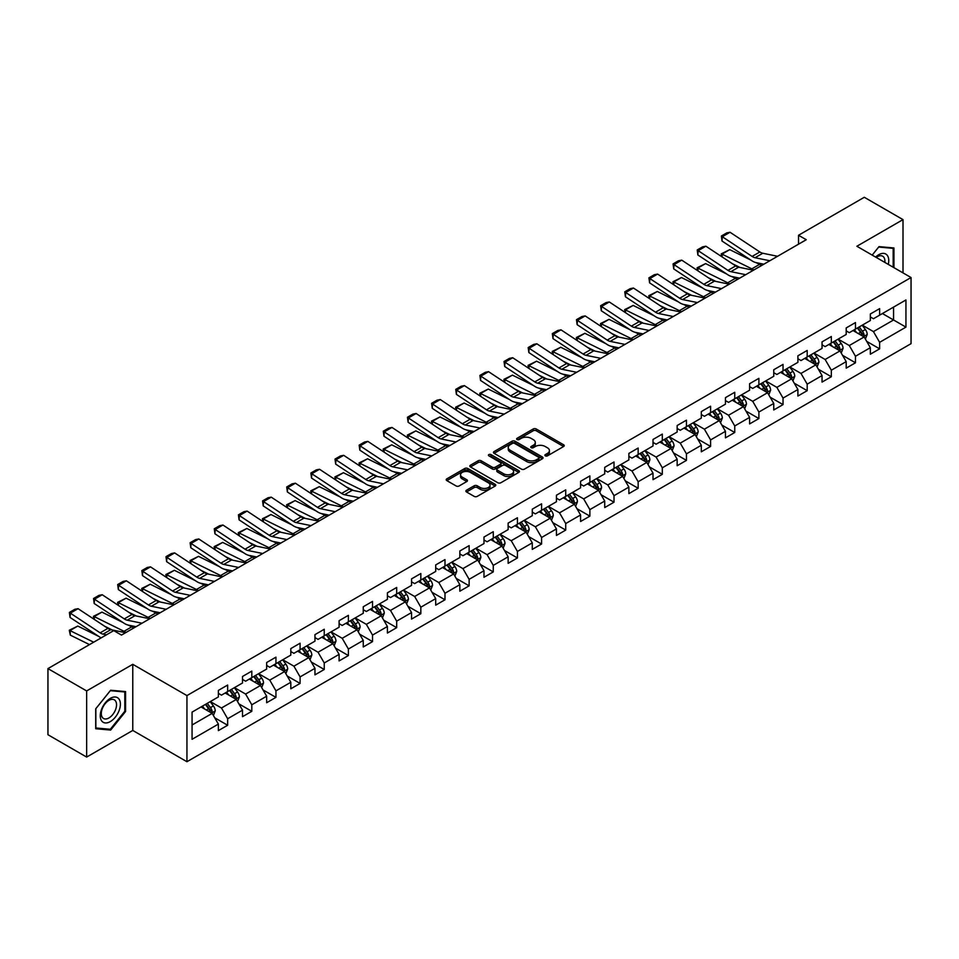 <?xml version="1.0" encoding="UTF-8"?>
<svg xmlns="http://www.w3.org/2000/svg" width="959" height="959" viewBox="0 0 959 959"><rect width="100%" height="100%" fill="white"/><g stroke="black" fill="none" stroke-linecap="round" stroke-linejoin="round"><path stroke-width="1.44" d="M545.323 455.849A1.498 0.863 0 0 0 547.457 455.849L563.604 446.522A2.146 1.235 0 0 0 564.228 445.647A2.146 1.235 0 0 0 563.604 444.772L536.249 428.985A2.146 1.235 0 0 0 533.216 428.985L517.069 438.299A1.498 0.863 0 0 0 516.625 438.91A1.498 0.863 0 0 0 517.069 439.534A1.498 0.863 0 0 0 519.191 439.534L521.288 438.323A6.881 3.968 0 0 1 531.01 438.323L533.288 439.642A6.881 3.968 0 0 1 535.302 442.447A6.881 3.968 0 0 1 533.288 445.252L531.202 446.462A1.498 0.863 0 0 0 530.759 447.074A1.498 0.863 0 0 0 531.202 447.685A1.498 0.863 0 0 0 533.324 447.685L535.41 446.474A6.881 3.968 0 0 1 545.144 446.474L547.421 447.793A6.881 3.968 0 0 1 549.435 450.598A6.881 3.968 0 0 1 547.421 453.415L545.323 454.614A1.498 0.863 0 0 0 544.892 455.225A1.498 0.863 0 0 0 545.323 455.849L545.323 454.614M466.518 490.205A2.146 1.235 0 0 0 465.882 491.08A2.146 1.235 0 0 0 466.518 491.967L474.19 496.39A2.146 1.235 0 0 0 477.222 496.39L495.156 486.045A2.146 1.235 0 0 0 495.779 485.158A2.146 1.235 0 0 0 495.156 484.283L467.8 468.495A2.146 1.235 0 0 0 464.767 468.495L446.834 478.853A2.146 1.235 0 0 0 446.211 479.728A2.146 1.235 0 0 0 446.834 480.603L456.1 485.949A2.146 1.235 0 0 0 459.145 485.949L466.817 481.526A2.146 1.235 0 0 0 467.441 480.651A2.146 1.235 0 0 0 466.817 479.764L462.226 477.114A5.742 3.321 0 0 1 460.536 474.765A5.742 3.321 0 0 1 464.084 471.708A5.742 3.321 0 0 1 470.354 472.427L488.359 482.821A5.742 3.321 0 0 1 490.037 485.158A5.742 3.321 0 0 1 486.489 488.227A5.742 3.321 0 0 1 480.219 487.508L477.222 485.781A2.146 1.235 0 0 0 474.19 485.781L466.518 490.205L466.518 491.967M132.774 664.311L86.646 690.936L47.95 668.603L47.95 734.726L86.646 757.071L132.774 730.446L186.945 761.722L186.945 695.587L132.774 664.311L132.774 730.446M903.006 272.883L903.006 219.623L856.878 246.259L911.05 277.535L186.945 695.587M903.006 219.623L864.299 197.278L798.523 235.267L798.523 244.197M47.95 668.603L113.737 630.614L121.469 635.086L806.255 239.726L798.523 235.267M521.432 469.107A2.146 1.235 0 0 0 524.477 469.107L542.398 458.762A2.146 1.235 0 0 0 543.034 457.887A2.146 1.235 0 0 0 542.398 457.011L515.055 441.212A2.146 1.235 0 0 0 512.022 441.212L494.089 451.569A2.146 1.235 0 0 0 493.453 452.444A2.146 1.235 0 0 0 494.089 453.319L521.432 469.107M489.45 456.172A1.498 0.863 0 0 1 490.972 456.376L518.747 472.415L500.85 482.749A2.146 1.235 0 0 1 497.805 482.749L470.461 466.961L470.461 465.211A2.146 1.235 0 0 0 469.838 466.086A2.146 1.235 0 0 0 470.461 466.961M470.461 465.211L478.133 460.776A2.146 1.235 0 0 1 481.178 460.776L492.267 467.177A2.146 1.235 0 0 0 495.3 467.177L500.394 464.24A2.146 1.235 0 0 0 501.018 463.365A2.146 1.235 0 0 0 500.394 462.49L488.85 455.825A1.498 0.863 0 0 1 488.407 455.213A1.498 0.863 0 0 1 489.33 454.41A1.498 0.863 0 0 1 490.972 454.59L518.783 470.641A2.146 1.235 0 0 1 519.406 471.528A2.146 1.235 0 0 1 518.783 472.403L518.783 470.641M186.945 761.722L911.05 343.67L911.05 277.535M214.732 717.8L227.655 725.256L227.655 718.735L242.519 710.151L242.519 716.673L251.809 711.314L251.809 704.793L266.662 696.21L266.662 702.731L275.952 697.373L275.952 690.852L290.817 682.269L290.817 688.802L300.095 683.431L300.095 676.91L314.96 668.327L314.96 674.86L324.25 669.49L324.25 662.969L339.102 654.386L339.102 660.919L348.393 655.548L348.393 649.027L363.257 640.444L363.257 646.977L372.536 641.607L372.536 635.086L387.4 626.503L387.4 633.036L396.69 627.666L396.69 621.144L411.543 612.561L411.543 619.094L420.833 613.724L420.833 607.203L435.698 598.62L435.698 605.153L444.988 599.783L444.988 593.261L459.841 584.678L459.841 591.212L469.131 585.841L469.131 579.32L483.983 570.749L483.983 577.27L493.274 571.9L493.274 565.378L508.138 556.807L508.138 563.329L517.428 557.958L517.428 551.437L532.281 542.866L532.281 549.387L541.571 544.029L541.571 537.496L556.436 528.924L556.436 535.446L565.714 530.087L565.714 523.554L580.579 514.983L580.579 521.504L589.869 516.146L589.869 509.613L604.721 501.042L604.721 507.563L614.012 502.204L614.012 495.671L628.876 487.1L628.876 493.621L638.155 488.263L638.155 481.73L653.019 473.159L653.019 479.68L662.309 474.321L662.309 467.788L677.162 459.217L677.162 465.738L686.452 460.38L686.452 453.847L701.317 445.276L701.317 451.797L710.595 446.438L710.595 439.905L725.46 431.334L725.46 437.855L734.75 432.497L734.75 425.964L749.602 417.393L749.602 423.914L758.893 418.556L758.893 412.034L773.757 403.451L773.757 409.972L783.035 404.614L783.035 398.093L797.9 389.51L797.9 396.031L807.19 390.673L807.19 384.151L822.043 375.568L822.043 382.09L831.333 376.731L831.333 370.21L846.198 361.627L846.198 368.148L855.476 362.79L855.476 356.268L870.34 347.685L870.34 354.207L879.631 348.848L879.631 342.327L905.943 327.127L905.943 299.963L893.56 307.108L893.56 319.982L905.943 327.127M227.655 725.256L218.376 730.614L218.376 724.093L192.064 739.293L192.064 712.117L218.376 696.929L218.376 690.408L227.655 685.038L227.655 691.571L242.519 682.988L242.519 676.467L251.809 671.096L251.809 677.629L266.662 669.046L266.662 662.525L275.952 657.155L275.952 663.688L290.817 655.105L290.817 648.584L300.095 643.213L300.095 649.746L314.96 641.163L314.96 634.642L324.25 629.272L324.25 635.805L339.102 627.222L339.102 620.701L348.393 615.342L348.393 621.864L363.257 613.281L363.257 606.759L372.536 601.401L372.536 607.922L387.4 599.339L387.4 592.818L396.69 587.459L396.69 593.981L411.543 585.398L411.543 578.876L420.833 573.518L420.833 580.039L435.698 571.456L435.698 564.935L444.988 559.577L444.988 566.098L459.841 557.515L459.841 550.993L469.131 545.635L469.131 552.156L483.983 543.573L483.983 537.052L493.274 531.694L493.274 538.215L508.138 529.632L508.138 523.111L517.428 517.752L517.428 524.273L532.281 515.69L532.281 509.169L541.571 503.811L541.571 510.332L556.436 501.749L556.436 495.228L565.714 489.869L565.714 496.39L580.579 487.807L580.579 481.286L589.869 475.928L589.869 482.449L604.721 473.866L604.721 467.345L614.012 461.986L614.012 468.507L628.876 459.924L628.876 453.403L638.155 448.045L638.155 454.566L653.019 445.983L653.019 439.462L662.309 434.103L662.309 440.625L677.162 432.041L677.162 425.52L686.452 420.162L686.452 426.683L701.317 418.1L701.317 411.579L710.595 406.22L710.595 412.742L725.46 404.159L725.46 397.637L734.75 392.279L734.75 398.8L749.602 390.217L749.602 383.696L758.893 378.337L758.893 384.859L773.757 376.288L773.757 369.754L783.035 364.396L783.035 370.917L797.9 362.346L797.9 355.813L807.19 350.455L807.19 356.976L822.043 348.405L822.043 341.872L831.333 336.513L831.333 343.034L846.198 334.463L846.198 327.93L855.476 322.572L855.476 329.093L870.34 320.522L870.34 313.989L879.631 308.63L879.631 315.151L905.943 299.963M225.185 692.997L236.322 699.435L221.469 708.006L210.321 701.58M218.376 693.357L221.469 695.143L227.655 691.571M221.469 708.006L227.655 718.735M236.322 699.435L242.519 710.151M249.328 679.056L260.476 685.493L245.612 694.064L234.475 687.639M242.519 679.416L245.612 681.202L251.809 677.629M245.612 694.064L251.809 704.793M260.476 685.493L266.662 696.21M273.471 665.114L284.619 671.552L269.767 680.123L258.618 673.697M266.662 665.474L269.767 667.26L275.952 663.688M269.767 680.123L275.952 690.852M284.619 671.552L290.817 682.269M297.626 651.173L308.774 657.61L293.91 666.181L282.761 659.756M290.817 651.533L293.91 653.319L300.095 649.746M293.91 666.181L300.095 676.91M308.774 657.61L314.96 668.327M321.768 637.232L332.917 643.669L318.052 652.24L306.916 645.815M314.96 637.591L318.052 639.377L324.25 635.805M318.052 652.24L324.25 662.969M332.917 643.669L339.102 654.386M345.923 623.29L357.06 629.727L342.207 638.298L331.059 631.873M339.102 623.65L342.207 625.436L348.393 621.864M342.207 638.298L348.393 649.027M357.06 629.727L363.257 640.444M370.066 609.349L381.214 615.786L366.35 624.357L355.202 617.932M363.257 609.708L366.35 611.494L372.536 607.922M366.35 624.357L372.536 635.086M381.214 615.786L387.4 626.503M394.209 595.407L405.357 601.844L390.493 610.427L379.356 603.99M387.4 595.767L390.493 597.553L396.69 593.981M390.493 610.427L396.69 621.144M405.357 601.844L411.543 612.561M418.364 581.466L429.5 587.903L414.648 596.486L403.499 590.049M411.543 581.825L414.648 583.611L420.833 580.039M414.648 596.486L420.833 607.203M429.5 587.903L435.698 598.62M442.507 567.524L453.655 573.962L438.79 582.545L427.642 576.107M435.698 567.884L438.79 569.67L444.988 566.098M438.79 582.545L444.988 593.261M453.655 573.962L459.841 584.678M466.649 553.583L477.798 560.02L462.933 568.603L451.797 562.166M459.841 553.942L462.933 555.729L469.131 552.156M462.933 568.603L469.131 579.32M477.798 560.02L483.983 570.749M490.804 539.641L501.941 546.079L487.088 554.662L475.94 548.224M483.983 540.001L487.088 541.787L493.274 538.215M487.088 554.662L493.274 565.378M501.941 546.079L508.138 556.807M514.947 525.7L526.095 532.137L511.231 540.72L500.083 534.283M508.138 526.059L511.231 527.846L517.428 524.273M511.231 540.72L517.428 551.437M526.095 532.137L532.281 542.866M539.09 511.758L550.238 518.196L535.374 526.779L524.237 520.341M532.281 512.118L535.374 513.904L541.571 510.332M535.374 526.779L541.571 537.496M550.238 518.196L556.436 528.924M563.245 497.817L574.381 504.254L559.529 512.837L548.38 506.4M556.436 498.177L559.529 499.963L565.714 496.39M559.529 512.837L565.714 523.554M574.381 504.254L580.579 514.983M587.388 483.875L598.536 490.313L583.671 498.896L572.523 492.458M580.579 484.235L583.671 486.021L589.869 482.449M583.671 498.896L589.869 509.613M598.536 490.313L604.721 501.042M611.53 469.934L622.679 476.371L607.814 484.954L596.678 478.517M604.721 470.294L607.814 472.08L614.012 468.507M607.814 484.954L614.012 495.671M622.679 476.371L628.876 487.1M635.685 455.993L646.822 462.43L631.969 471.013L620.821 464.576M628.876 456.352L631.969 458.138L638.155 454.566M631.969 471.013L638.155 481.73M646.822 462.43L653.019 473.159M659.828 442.051L670.976 448.488L656.112 457.071L644.963 450.634M653.019 442.411L656.112 444.197L662.309 440.625M656.112 457.071L662.309 467.788M670.976 448.488L677.162 459.217M683.971 428.11L695.119 434.547L680.255 443.13L669.118 436.693M677.162 428.469L680.255 430.255L686.452 426.683M680.255 443.13L686.452 453.847M695.119 434.547L701.317 445.276M708.126 414.168L719.262 420.605L704.409 429.188L693.261 422.751M701.317 414.528L704.409 416.314L710.595 412.742M704.409 429.188L710.595 439.905M719.262 420.605L725.46 431.334M732.268 400.227L743.417 406.664L728.552 415.247L717.404 408.81M725.46 400.586L728.552 402.372L734.75 398.8M728.552 415.247L734.75 425.964M743.417 406.664L749.602 417.393M756.411 386.285L767.56 392.722L752.707 401.306L741.559 394.868M749.602 386.645L752.707 388.431L758.893 384.859M752.707 401.306L758.893 412.034M767.56 392.722L773.757 403.451M780.566 372.356L791.702 378.781L776.85 387.364L765.702 380.927M773.757 372.703L776.85 374.489L783.035 370.917M776.85 387.364L783.035 398.093M791.702 378.781L797.9 389.51M804.709 358.414L815.857 364.84L800.993 373.423L789.856 366.985M797.9 358.762L800.993 360.548L807.19 356.976M800.993 373.423L807.19 384.151M815.857 364.84L822.043 375.568M828.852 344.473L840 350.898L825.148 359.481L813.999 353.044M822.043 344.82L825.148 346.607L831.333 343.034M825.148 359.481L831.333 370.21M840 350.898L846.198 361.627M853.007 330.531L864.155 336.957L849.29 345.54L838.142 339.102M846.198 330.879L849.29 332.677L855.476 329.093M849.29 345.54L855.476 356.268M864.155 336.957L870.34 347.685M882.412 313.545L893.56 319.982L873.433 331.598L862.297 325.161M870.34 316.938L873.433 318.736L879.631 315.151M873.433 331.598L879.631 342.327M86.646 690.936L86.646 757.071M192.064 724.992L212.179 713.376L201.03 706.939M212.179 713.376L218.376 724.093M866.708 341.38L879.631 348.848M842.553 355.321L855.476 362.79M818.411 369.263L831.333 376.731M794.268 383.204L807.19 390.673M770.113 397.146L783.035 404.614M745.97 411.087L758.893 418.556M721.827 425.029L734.75 432.497M697.673 438.97L710.595 446.438M673.53 452.912L686.452 460.38M649.375 466.853L662.309 474.321M625.232 480.795L638.155 488.263M601.089 494.736L614.012 502.204M576.934 508.678L589.869 516.146M552.792 522.619L565.714 530.087M528.649 536.561L541.571 544.029M504.494 550.502L517.428 557.958M480.351 564.443L493.274 571.9M456.208 578.385L469.131 585.841M432.053 592.326L444.988 599.783M407.911 606.268L420.833 613.724M383.768 620.209L396.69 627.666M359.613 634.151L372.536 641.607M335.47 648.092L348.393 655.548M311.327 662.034L324.25 669.49M287.173 675.975L300.095 683.431M263.03 689.917L275.952 697.373M238.887 703.858L251.809 711.314M893.944 267.657L893.944 247.961L879.007 246.619L872.199 255.094L878.696 247.062L893.177 248.357L893.177 267.213M95.708 728.732L110.645 730.075L125.581 711.494L125.581 691.571L110.645 690.24L95.708 708.821L95.708 728.732M124.802 711.039L125.581 711.494M109.062 729.164L110.645 730.075M545.935 456.052L547.421 455.201A6.881 3.968 0 0 0 549.435 452.384L549.435 450.598M535.302 442.447L535.302 444.233A6.881 3.968 0 0 1 533.288 447.038L531.801 447.901M563.604 444.772L563.604 446.522L536.249 430.771A2.146 1.235 0 0 0 533.216 430.771L517.668 439.737M542.398 457.011L542.398 458.762L515.055 442.998A2.146 1.235 0 0 0 512.022 442.998L494.113 453.343M538.61 458.498A1.498 0.863 0 0 0 539.042 457.887A1.498 0.863 0 0 0 538.61 457.263L514.599 443.406A1.498 0.863 0 0 0 512.478 443.406L510.272 444.676A6.881 3.968 0 0 0 508.258 447.493A6.881 3.968 0 0 0 510.272 450.298L526.683 459.769A6.881 3.968 0 0 0 536.405 459.769L538.61 458.498L538.61 460.284A1.498 0.863 0 0 0 539.042 459.673L539.042 457.887M508.258 447.493L508.258 449.28A6.881 3.968 0 0 0 510.272 452.085L510.272 450.298M538.61 460.284L536.405 461.555A6.881 3.968 0 0 1 526.683 461.555L510.272 452.085M470.485 466.973L478.133 462.562L478.133 460.776M501.018 463.365L501.018 465.151A2.146 1.235 0 0 1 500.394 466.026L495.3 468.963A2.146 1.235 0 0 1 492.267 468.963L481.178 462.562A2.146 1.235 0 0 0 478.133 462.562M503.775 473.83A5.742 3.321 0 0 0 510.032 474.549A5.742 3.321 0 0 0 513.58 471.48A5.742 3.321 0 0 0 511.902 469.131L505.561 465.475A2.146 1.235 0 0 0 502.516 465.475L497.433 468.412A2.146 1.235 0 0 0 496.798 469.287A2.146 1.235 0 0 0 497.433 470.162L503.775 473.83L503.775 475.616A5.742 3.321 0 0 0 510.032 476.335A5.742 3.321 0 0 0 513.58 473.267L513.58 471.48M496.798 469.287L496.798 471.073A2.146 1.235 0 0 0 497.433 471.948L497.433 470.162M503.775 475.616L497.433 471.948M490.037 485.158L490.037 486.956A5.742 3.321 0 0 1 486.489 490.013A5.742 3.321 0 0 1 480.219 489.294L477.222 487.568A2.146 1.235 0 0 0 474.19 487.568L466.542 491.979M460.536 474.765L460.536 476.551A5.742 3.321 0 0 0 462.226 478.901L462.226 477.114M466.817 479.764L466.817 481.526L462.226 478.901M495.156 484.283L495.156 486.045L467.8 470.282A2.146 1.235 0 0 0 464.767 470.282L446.87 480.615M865.378 339.078L867.212 334.439A5.802 3.345 -120 0 0 865.366 329.5L862.165 325.233M721.648 256.616L721.252 253.847L729.751 249.652L750.777 260.033M755.992 262.61L759.576 264.372A16.423 9.482 60 0 1 761.542 265.547M856.603 332.605L854.433 329.704M729.751 249.652L722.019 254.123L751.832 268.844A16.423 9.482 60 0 1 753.81 270.018M721.252 253.847L722.019 254.123L722.187 256.976M739.976 267.465L732.412 263.737M863.256 336.441L864.083 334.691A5.802 3.345 -120 0 0 862.417 331.203L859.228 326.935M857.778 327.774L861.314 332.509A2.961 1.702 60 0 1 861.853 333.396L864.083 334.691M857.37 328.002L860.559 332.27A5.802 3.345 60 0 1 862.225 335.758M769.837 260.752L755.045 257.719A10.945 6.317 60 0 1 752.108 256.437L722.295 236.729L722.019 241.033L751.832 260.728A16.423 9.482 -120 0 0 756.231 262.658L763.844 264.216M777.581 256.293L762.789 253.248A10.945 6.317 60 0 1 759.852 251.965L730.039 232.258L722.295 236.729L721.372 236.022L726.778 232.893L730.039 232.258M722.019 241.033L721.372 236.022M892.218 247.806L893.177 248.357M888.274 264.384A14.229 8.211 120 0 0 885.816 254.039A14.229 8.211 120 0 0 875.627 257.072M884.833 262.394A10.777 6.222 120 0 0 882.676 256.221A10.777 6.222 120 0 0 876.238 257.432M110.333 721.588A14.229 8.211 120 0 0 120.39 704.17A14.229 8.211 120 0 0 110.333 698.356A14.229 8.211 120 0 0 100.263 715.786A14.229 8.211 120 0 0 110.333 721.588M108.918 717.955A10.777 6.222 120 0 0 115.955 708.461A10.777 6.222 120 0 0 114.301 699.83A10.777 6.222 120 0 0 108.918 700.37A10.777 6.222 120 0 0 101.882 709.864A10.777 6.222 120 0 0 103.536 718.495A10.777 6.222 120 0 0 108.918 717.955M95.852 708.677L110.333 690.684L124.802 691.966L124.802 711.266L110.333 729.272L95.852 727.977L95.828 708.665M123.843 691.415L124.802 691.966M841.223 353.02L843.069 348.381A5.802 3.345 -120 0 0 841.211 343.442L838.022 339.174M697.505 270.558L697.109 267.789L705.608 263.593L726.622 273.974M731.837 276.552L735.421 278.314A16.423 9.482 60 0 1 737.399 279.489M832.448 346.547L830.278 343.646M705.608 263.593L697.864 268.064L727.689 282.785A16.423 9.482 60 0 1 729.655 283.948M697.109 267.789L697.864 268.064L698.044 270.918M715.834 281.407L708.269 277.678M839.101 350.383L839.94 348.632A5.802 3.345 -120 0 0 838.274 345.144L835.085 340.877M833.623 341.716L837.171 346.451A2.961 1.702 60 0 1 837.71 347.338L839.94 348.632M833.227 341.943L836.416 346.211A5.802 3.345 60 0 1 838.082 349.699M817.08 366.961L818.914 362.322A5.802 3.345 -120 0 0 817.068 357.383L813.867 353.116M673.362 284.499L672.966 281.73L681.465 277.535L702.479 287.916M707.694 290.493L711.278 292.255A16.423 9.482 60 0 1 713.256 293.43M808.305 360.488L806.135 357.587M681.465 277.535L673.721 282.006L703.534 296.727A16.423 9.482 60 0 1 705.512 297.889M672.966 281.73L673.721 282.006L673.901 284.859M691.679 295.348L684.127 291.62M814.958 364.324L815.785 362.574A5.802 3.345 -120 0 0 814.131 359.086L810.93 354.818M809.48 355.657L813.028 360.392A2.961 1.702 60 0 1 813.556 361.279L815.785 362.574M809.072 355.885L812.273 360.152A5.802 3.345 60 0 1 813.927 363.641M745.694 274.694L730.902 271.661A10.945 6.317 60 0 1 727.965 270.378L698.152 250.671L697.864 254.974L727.689 274.67A16.423 9.482 -120 0 0 732.089 276.6L739.689 278.158M753.426 270.234L738.634 267.189A10.945 6.317 60 0 1 735.709 265.907L705.884 246.199L698.152 250.671L697.217 249.963L702.635 246.835L705.884 246.199M697.864 254.974L697.217 249.963M721.552 288.635L706.747 285.602A10.945 6.317 60 0 1 703.822 284.32L673.997 264.612L673.721 268.904L703.534 288.611A16.423 9.482 -120 0 0 707.934 290.541L715.546 292.099M729.284 284.176L714.491 281.131A10.945 6.317 60 0 1 711.554 279.848L681.741 260.141L673.997 264.612L673.074 263.905L678.492 260.776L681.741 260.141M673.721 268.904L673.074 263.905M792.925 380.903L794.771 376.264A5.802 3.345 -120 0 0 792.925 371.325L789.725 367.057M649.207 298.441L648.811 295.672L657.311 291.476L678.325 301.857M683.551 304.435L687.135 306.197A16.423 9.482 60 0 1 689.101 307.371M784.162 374.43L781.993 371.529M657.311 291.476L649.579 295.947L679.392 310.668A16.423 9.482 60 0 1 681.37 311.831M648.811 295.672L649.579 295.947L649.746 298.8M667.536 309.289L659.972 305.561M790.815 378.266L791.643 376.515A5.802 3.345 -120 0 0 789.976 373.027L786.788 368.759M785.337 369.599L788.873 374.334A2.961 1.702 60 0 1 789.413 375.221L791.643 376.515M784.93 369.826L788.118 374.094A5.802 3.345 60 0 1 789.784 377.582M768.782 394.844L770.628 390.205A5.802 3.345 -120 0 0 768.77 385.266L765.582 380.999M625.064 312.382L624.669 309.613L633.168 305.418L654.182 315.799M659.396 318.376L662.981 320.138A16.423 9.482 60 0 1 664.959 321.313M760.007 388.371L757.838 385.47M633.168 305.418L625.424 309.889L655.249 324.61A16.423 9.482 60 0 1 657.215 325.772M624.669 309.613L625.424 309.889L625.604 312.742M643.381 323.231L635.829 319.503M766.661 392.207L767.488 390.457A5.802 3.345 -120 0 0 765.833 386.968L762.633 382.701M761.182 383.54L764.731 388.263A2.961 1.702 60 0 1 765.27 389.162L767.488 390.457M760.787 383.768L763.975 388.035A5.802 3.345 60 0 1 765.642 391.524M744.64 408.786L746.474 404.147A5.802 3.345 -120 0 0 744.628 399.208L741.427 394.94M600.909 326.324L600.526 323.555L609.025 319.359L630.039 329.74M635.254 332.317L638.838 334.08A16.423 9.482 60 0 1 640.816 335.254M735.865 402.312L733.695 399.412M609.025 319.359L601.281 323.83L631.094 338.551A16.423 9.482 60 0 1 633.072 339.714M600.526 323.555L601.281 323.83L601.461 326.683M619.238 337.172L611.686 333.444M742.518 406.148L743.345 404.398A5.802 3.345 -120 0 0 741.691 400.91L738.49 396.642M737.039 397.482L740.588 402.205A2.961 1.702 60 0 1 741.115 403.104L743.345 404.398M736.632 397.709L739.833 401.977A5.802 3.345 60 0 1 741.487 405.465M697.397 302.576L682.604 299.544A10.945 6.317 60 0 1 679.667 298.261L649.854 278.554L649.579 282.845L679.392 302.553A16.423 9.482 -120 0 0 683.791 304.483L691.403 306.041M705.141 298.105L690.348 295.072A10.945 6.317 60 0 1 687.411 293.79L657.598 274.082L649.854 278.554L648.931 277.846L654.338 274.718L657.598 274.082M649.579 282.845L648.931 277.846M673.254 316.518L658.461 313.485A10.945 6.317 60 0 1 655.524 312.202L625.712 292.495L625.424 296.787L655.249 316.494A16.423 9.482 -120 0 0 659.648 318.424L667.248 319.982M680.986 312.047L666.193 309.014A10.945 6.317 60 0 1 663.268 307.731L633.443 288.024L625.712 292.495L624.777 291.788L630.195 288.659L633.443 288.024M625.424 296.787L624.777 291.788M649.099 330.459L634.307 327.427A10.945 6.317 60 0 1 631.382 326.144L601.557 306.436L601.281 310.728L631.094 330.435A16.423 9.482 -120 0 0 635.493 332.365L643.105 333.924M656.843 325.988L642.051 322.955A10.945 6.317 60 0 1 639.114 321.673L609.301 301.965L601.557 306.436L600.634 305.729L606.052 302.6L609.301 301.965M601.281 310.728L600.634 305.729M720.485 422.727L722.331 418.088A5.802 3.345 -120 0 0 720.485 413.149L717.284 408.882M576.767 340.265L576.371 337.496L584.87 333.3L605.884 343.682M611.111 346.259L614.695 348.021A16.423 9.482 60 0 1 616.661 349.196M711.722 416.254L709.54 413.353M584.87 333.3L577.138 337.772L606.951 352.492A16.423 9.482 60 0 1 608.929 353.655M576.371 337.496L577.138 337.772L577.306 340.625M595.095 351.114L587.531 347.386M718.375 420.09L719.202 418.34A5.802 3.345 -120 0 0 717.536 414.851L714.347 410.584M712.897 411.423L716.433 416.146A2.961 1.702 60 0 1 716.972 417.045L719.202 418.34M712.489 411.651L715.678 415.918A5.802 3.345 60 0 1 717.344 419.407M624.956 344.401L610.164 341.368A10.945 6.317 60 0 1 607.227 340.085L577.414 320.378L577.138 324.669L606.951 344.377A16.423 9.482 -120 0 0 611.351 346.307L618.963 347.865M632.7 339.93L617.908 336.897A10.945 6.317 60 0 1 614.971 335.614L585.158 315.907L577.414 320.378L576.479 319.671L581.897 316.542L585.158 315.907M577.138 324.669L576.479 319.671M696.342 436.669L698.188 432.029A5.802 3.345 -120 0 0 696.33 427.091L693.141 422.823M552.624 354.207L552.228 351.438L560.727 347.242L581.741 357.623M586.956 360.188L590.54 361.963A16.423 9.482 60 0 1 592.518 363.137M687.567 430.183L685.397 427.294M560.727 347.242L552.983 351.713L582.808 366.434A16.423 9.482 60 0 1 584.774 367.597M552.228 351.438L552.983 351.713L553.163 354.566M570.941 365.055L563.389 361.327M694.22 434.031L695.047 432.281A5.802 3.345 -120 0 0 693.393 428.781L690.192 424.525M688.742 425.364L692.29 430.088A2.961 1.702 60 0 1 692.83 430.987L695.047 432.281M688.334 425.592L691.535 429.86A5.802 3.345 60 0 1 693.201 433.348M600.813 358.342L586.021 355.309A10.945 6.317 60 0 1 583.084 354.027L553.271 334.319L552.983 338.611L582.808 358.318A16.423 9.482 -120 0 0 587.208 360.248L594.808 361.807M608.545 353.871L593.753 350.838A10.945 6.317 60 0 1 590.828 349.555L561.003 329.848L553.271 334.319L552.336 333.612L557.754 330.483L561.003 329.848M552.983 338.611L552.336 333.612M672.199 450.61L674.033 445.971A5.802 3.345 -120 0 0 672.187 441.032L668.986 436.765M528.469 368.148L528.073 365.379L536.584 361.183L557.599 371.565M562.813 374.13L566.397 375.904A16.423 9.482 60 0 1 568.375 377.079M663.424 444.125L661.254 441.236M536.584 361.183L528.841 365.655L558.653 380.375A16.423 9.482 60 0 1 560.631 381.538M528.073 365.379L528.841 365.655L529.008 368.508M546.798 378.997L539.246 375.269M670.077 447.973L670.904 446.223A5.802 3.345 -120 0 0 669.25 442.722L666.049 438.467M664.599 439.306L668.147 444.029A2.961 1.702 60 0 1 668.675 444.928L670.904 446.223M664.191 439.534L667.392 443.801A5.802 3.345 60 0 1 669.046 447.29M576.659 372.284L561.866 369.251A10.945 6.317 60 0 1 558.941 367.968L529.116 348.261L528.841 352.552L558.653 372.26A16.423 9.482 -120 0 0 563.053 374.19L570.665 375.748M584.403 367.812L569.61 364.78A10.945 6.317 60 0 1 566.673 363.497L536.86 343.79L529.116 348.261L528.193 347.554L533.612 344.425L536.86 343.79M528.841 352.552L528.193 347.554M648.044 464.552L649.89 459.912A5.802 3.345 -120 0 0 648.044 454.974L644.844 450.706M504.326 382.09L503.931 379.32L512.43 375.125L533.444 385.494M538.67 388.071L542.255 389.845A16.423 9.482 60 0 1 544.221 391.02M639.269 458.066L637.1 455.177M512.43 375.125L504.698 379.596L534.511 394.317A16.423 9.482 60 0 1 536.489 395.48M503.931 379.32L504.698 379.596L504.866 382.449M522.655 392.938L515.091 389.21M645.922 461.914L646.762 460.152A5.802 3.345 -120 0 0 645.095 456.664L641.907 452.408M640.456 453.247L643.992 457.97A2.961 1.702 60 0 1 644.532 458.87L646.762 460.152M640.049 453.475L643.237 457.743A5.802 3.345 60 0 1 644.904 461.231M552.516 386.225L537.723 383.192A10.945 6.317 60 0 1 534.786 381.91L504.973 362.202L504.698 366.494L534.511 386.201A16.423 9.482 -120 0 0 538.91 388.131L546.522 389.69M560.26 381.754L545.467 378.721A10.945 6.317 60 0 1 542.53 377.438L512.717 357.731L504.973 362.202L504.038 361.495L509.457 358.366L512.717 357.731M504.698 366.494L504.038 361.495M623.901 478.493L625.747 473.854A5.802 3.345 -120 0 0 623.889 468.915L620.701 464.647M480.183 396.031L479.788 393.25L488.287 389.066L509.301 399.435M514.515 402.013L518.1 403.787A16.423 9.482 60 0 1 520.078 404.962M615.127 472.008L612.957 469.119M488.287 389.066L480.543 393.526L510.368 408.258A16.423 9.482 60 0 1 512.334 409.421M479.788 393.25L480.543 393.526L480.723 396.391M498.5 406.88L490.948 403.152M621.78 475.856L622.607 474.094A5.802 3.345 -120 0 0 620.952 470.605L617.752 466.35M616.301 467.189L619.85 471.912A2.961 1.702 60 0 1 620.389 472.811L622.607 474.094M615.894 467.417L619.094 471.684A5.802 3.345 60 0 1 620.749 475.173M528.373 400.167L513.58 397.134A10.945 6.317 60 0 1 510.644 395.851L480.831 376.144L480.543 380.435L510.368 400.143A16.423 9.482 -120 0 0 514.767 402.073L522.367 403.631M536.105 395.695L521.312 392.663A10.945 6.317 60 0 1 518.387 391.38L488.563 371.672L480.831 376.144L479.896 375.437L485.314 372.308L488.563 371.672M480.543 380.435L479.896 375.437M599.759 492.435L601.593 487.795A5.802 3.345 -120 0 0 599.747 482.856L596.546 478.589M456.028 409.972L455.633 407.191L464.144 403.008L485.158 413.377M490.373 415.954L493.957 417.728A16.423 9.482 60 0 1 495.923 418.891M590.984 485.949L588.814 483.06M464.144 403.008L456.4 407.467L486.213 422.2A16.423 9.482 60 0 1 488.191 423.363M455.633 407.191L456.4 407.467L456.568 410.332M474.357 420.821L466.805 417.093M597.637 489.797L598.464 488.035A5.802 3.345 -120 0 0 596.81 484.547L593.609 480.291M592.159 481.13L595.695 485.853A2.961 1.702 60 0 1 596.234 486.752L598.464 488.035M591.751 481.358L594.952 485.626A5.802 3.345 60 0 1 596.606 489.114M504.218 414.108L489.426 411.075A10.945 6.317 60 0 1 486.501 409.793L456.676 390.085L456.4 394.377L486.213 414.084A16.423 9.482 -120 0 0 490.612 416.014L498.224 417.573M511.962 409.637L497.17 406.604A10.945 6.317 60 0 1 494.233 405.321L464.42 385.614L456.676 390.085L455.753 389.378L461.171 386.249L464.42 385.614M456.4 394.377L455.753 389.378M575.604 506.376L577.45 501.737A5.802 3.345 -120 0 0 575.604 496.798L572.403 492.53M431.886 423.914L431.49 421.133L439.989 416.949L461.003 427.318M466.23 429.896L469.814 431.67A16.423 9.482 60 0 1 471.78 432.833M566.829 499.891L564.659 497.002M439.989 416.949L432.257 421.409L462.07 436.141A16.423 9.482 60 0 1 464.048 437.304M431.49 421.133L432.257 421.409L432.425 424.274M450.215 434.763L442.65 431.035M573.482 503.739L574.321 501.977A5.802 3.345 -120 0 0 572.655 498.488L569.466 494.233M568.004 495.072L571.552 499.795A2.961 1.702 60 0 1 572.091 500.694L574.321 501.977M567.608 495.3L570.797 499.567A5.802 3.345 60 0 1 572.463 503.055M480.075 428.05L465.283 425.017A10.945 6.317 60 0 1 462.346 423.734L432.533 404.027L432.257 408.318L462.07 428.026A16.423 9.482 -120 0 0 466.47 429.956L474.082 431.514M487.819 423.578L473.015 420.545A10.945 6.317 60 0 1 470.09 419.263L440.277 399.555L432.533 404.027L431.598 403.319L437.016 400.191L440.277 399.555M432.257 408.318L431.598 403.319M551.461 520.317L553.307 515.678A5.802 3.345 -120 0 0 551.449 510.739L548.26 506.472M407.743 437.855L407.347 435.074L415.846 430.891L436.86 441.26M442.075 443.837L445.659 445.611A16.423 9.482 60 0 1 447.637 446.774M542.686 513.832L540.516 510.943M415.846 430.891L408.102 435.35L437.927 450.083A16.423 9.482 60 0 1 439.893 451.245M407.347 435.074L408.102 435.35L408.282 438.215M426.06 448.704L418.508 444.976M549.339 517.68L550.166 515.918A5.802 3.345 -120 0 0 548.512 512.43L545.311 508.174M543.861 509.013L547.409 513.736A2.961 1.702 60 0 1 547.949 514.635L550.166 515.918M543.453 509.241L546.654 513.509A5.802 3.345 60 0 1 548.308 516.997M455.933 441.991L441.14 438.958A10.945 6.317 60 0 1 438.203 437.676L408.39 417.968L408.102 422.26L437.927 441.967A16.423 9.482 -120 0 0 442.327 443.897L449.927 445.456M463.665 437.52L448.872 434.487A10.945 6.317 60 0 1 445.935 433.204L416.122 413.497L408.39 417.968L407.455 417.261L412.873 414.132L416.122 413.497M408.102 422.26L407.455 417.261M527.318 534.259L529.152 529.62A5.802 3.345 -120 0 0 527.306 524.681L524.105 520.413M383.588 451.797L383.192 449.016L391.704 444.832L412.718 455.201M417.932 457.779L421.516 459.553A16.423 9.482 60 0 1 423.482 460.716M518.543 527.774L516.374 524.885M391.704 444.832L383.96 449.291L413.773 464.024A16.423 9.482 60 0 1 415.75 465.187M383.192 449.016L383.96 449.291L384.127 452.157M401.917 462.646L394.365 458.917M525.196 531.622L526.023 529.859A5.802 3.345 -120 0 0 524.369 526.371L521.169 522.116M519.718 522.955L523.254 527.678A2.961 1.702 60 0 1 523.794 528.577L526.023 529.859M519.31 523.182L522.511 527.45A5.802 3.345 60 0 1 524.165 530.938M431.778 455.933L416.985 452.9A10.945 6.317 60 0 1 414.06 451.617L384.235 431.91L383.96 436.201L413.773 455.909A16.423 9.482 -120 0 0 418.172 457.839L425.784 459.397M439.522 451.461L424.729 448.428A10.945 6.317 60 0 1 421.792 447.146L391.979 427.438L384.235 431.91L383.312 431.202L388.731 428.074L391.979 427.438M383.96 436.201L383.312 431.202M503.163 548.2L505.009 543.561A5.802 3.345 -120 0 0 503.151 538.622L499.963 534.355M359.445 465.738L359.05 462.957L367.549 458.774L388.563 469.143M393.789 471.72L397.374 473.494A16.423 9.482 60 0 1 399.34 474.657M494.388 541.715L492.219 538.826M367.549 458.774L359.817 463.233L389.63 477.966A16.423 9.482 60 0 1 391.596 479.128M359.05 462.957L359.817 463.233L359.985 466.098M377.774 476.587L370.21 472.859M501.042 545.563L501.881 543.801A5.802 3.345 -120 0 0 500.214 540.313L497.026 536.057M495.563 536.884L499.112 541.619A2.961 1.702 60 0 1 499.651 542.518L501.881 543.801M495.168 537.124L498.356 541.391A5.802 3.345 60 0 1 500.023 544.88M407.635 469.874L392.842 466.841A10.945 6.317 60 0 1 389.905 465.559L360.093 445.851L359.817 450.143L389.63 469.85A16.423 9.482 -120 0 0 394.029 471.78L401.629 473.338M415.379 465.403L400.574 462.37A10.945 6.317 60 0 1 397.649 461.087L367.836 441.38L360.093 445.851L359.157 445.144L364.576 442.015L367.836 441.38M359.817 450.143L359.157 445.144M479.021 562.142L480.867 557.503A5.802 3.345 -120 0 0 479.009 552.564L475.82 548.296M335.302 479.68L334.907 476.899L343.406 472.715L364.42 483.084M369.635 485.662L373.219 487.436A16.423 9.482 60 0 1 375.197 488.599M470.246 555.657L468.076 552.768M343.406 472.715L335.662 477.174L365.487 491.907A16.423 9.482 60 0 1 367.453 493.07M334.907 476.899L335.662 477.174L335.842 480.039M353.619 490.528L346.067 486.8M476.899 559.505L477.726 557.742A5.802 3.345 -120 0 0 476.072 554.254L472.871 549.986M471.42 550.826L474.969 555.561A2.961 1.702 60 0 1 475.508 556.46L477.726 557.742M471.013 551.065L474.214 555.333A5.802 3.345 60 0 1 475.868 558.821M383.492 483.816L368.688 480.783A10.945 6.317 60 0 1 365.763 479.488L335.95 459.793L335.662 464.084L365.487 483.792A16.423 9.482 -120 0 0 369.886 485.722L377.486 487.28M391.224 479.344L376.431 476.311A10.945 6.317 60 0 1 373.495 475.029L343.682 455.321L335.95 459.793L335.015 459.085L340.433 455.957L343.682 455.321M335.662 464.084L335.015 459.085M454.878 576.083L456.712 571.444A5.802 3.345 -120 0 0 454.866 566.505L451.665 562.238M311.148 493.621L310.752 490.84L319.263 486.657L340.277 497.026M345.492 499.603L349.076 501.377A16.423 9.482 60 0 1 351.042 502.54M446.103 569.598L443.933 566.709M319.263 486.657L311.519 491.116L341.332 505.849A16.423 9.482 60 0 1 343.31 507.011M310.752 490.84L311.519 491.116L311.687 493.981M329.476 504.47L321.924 500.742M452.756 573.446L453.583 571.684A5.802 3.345 -120 0 0 451.917 568.196L448.728 563.928M447.278 564.767L450.814 569.502A2.961 1.702 60 0 1 451.353 570.401L453.583 571.684M446.87 565.007L450.071 569.274A5.802 3.345 60 0 1 451.725 572.763M359.337 497.757L344.545 494.724A10.945 6.317 60 0 1 341.608 493.429L311.795 473.734L311.519 478.026L341.332 497.733A16.423 9.482 -120 0 0 345.731 499.663L353.344 501.221M367.081 493.286L352.289 490.253A10.945 6.317 60 0 1 349.352 488.97L319.539 469.263L311.795 473.734L310.872 473.027L316.29 469.898L319.539 469.263M311.519 478.026L310.872 473.027M430.723 590.025L432.569 585.386A5.802 3.345 -120 0 0 430.711 580.447L427.522 576.179M287.005 507.563L286.609 504.782L295.108 500.598L316.122 510.967M321.349 513.544L324.921 515.319A16.423 9.482 60 0 1 326.899 516.481M421.948 583.54L419.778 580.651M295.108 500.598L287.376 505.057L317.189 519.79A16.423 9.482 60 0 1 319.155 520.953M286.609 504.782L287.376 505.057L287.544 507.922M305.334 518.411L297.769 514.671M428.601 587.388L429.44 585.625A5.802 3.345 -120 0 0 427.774 582.137L424.585 577.869M423.123 578.709L426.671 583.444A2.961 1.702 60 0 1 427.211 584.343L429.44 585.625M422.727 578.948L425.916 583.216A5.802 3.345 60 0 1 427.582 586.704M335.194 511.698L320.402 508.666A10.945 6.317 60 0 1 317.465 507.371L287.652 487.675L287.376 491.967L317.189 511.674A16.423 9.482 -120 0 0 321.589 513.604L329.189 515.163M342.938 507.227L328.134 504.194A10.945 6.317 60 0 1 325.209 502.912L295.396 483.204L287.652 487.675L286.717 486.968L292.135 483.839L295.396 483.204M287.376 491.967L286.717 486.968M406.58 603.966L408.426 599.327A5.802 3.345 -120 0 0 406.568 594.388L403.379 590.121M262.862 521.504L262.466 518.723L270.965 514.539L291.98 524.909M297.194 527.486L300.778 529.26A16.423 9.482 60 0 1 302.756 530.423M397.805 597.481L395.635 594.58M270.965 514.539L263.222 518.999L293.034 533.731A16.423 9.482 60 0 1 295.012 534.894M262.466 518.723L263.222 518.999L263.401 521.864M281.179 532.353L273.627 528.613M404.458 601.329L405.285 599.567A5.802 3.345 -120 0 0 403.631 596.078L400.43 591.811M398.98 592.65L402.528 597.385A2.961 1.702 60 0 1 403.056 598.284L405.285 599.567M398.572 592.89L401.773 597.157A5.802 3.345 60 0 1 403.427 600.646M311.052 525.64L296.247 522.607A10.945 6.317 60 0 1 293.322 521.312L263.509 501.617L263.222 505.908L293.034 525.616A16.423 9.482 -120 0 0 297.434 527.546L305.046 529.104M318.784 521.169L303.991 518.136A10.945 6.317 60 0 1 301.054 516.853L271.241 497.146L263.509 501.617L262.574 500.91L267.993 497.781L271.241 497.146M263.222 505.908L262.574 500.91M382.437 617.908L384.271 613.269A5.802 3.345 -120 0 0 382.425 608.318L379.225 604.062M238.707 535.446L238.312 532.665L246.823 528.469L267.837 538.85M273.051 541.427L276.636 543.202A16.423 9.482 60 0 1 278.601 544.364M373.662 611.422L371.493 608.521M246.823 528.469L239.079 532.94L268.892 547.661A16.423 9.482 60 0 1 270.87 548.836M238.312 532.665L239.079 532.94L239.247 535.805M257.036 546.294L249.484 542.554M380.315 615.27L381.143 613.508A5.802 3.345 -120 0 0 379.476 610.02L376.288 605.752M374.837 606.591L378.373 611.327A2.961 1.702 60 0 1 378.913 612.226L381.143 613.508M374.43 606.831L377.618 611.099A5.802 3.345 60 0 1 379.284 614.587M286.897 539.581L272.104 536.549A10.945 6.317 60 0 1 269.167 535.254L239.354 515.558L239.079 519.85L268.892 539.557A16.423 9.482 -120 0 0 273.291 541.487L280.903 543.046M294.641 535.11L279.848 532.077A10.945 6.317 60 0 1 276.911 530.795L247.098 511.087L239.354 515.558L238.431 514.851L243.85 511.722L247.098 511.087M239.079 519.85L238.431 514.851M358.282 631.837L360.128 627.21A5.802 3.345 -120 0 0 358.27 622.259L355.082 618.004M214.564 549.387L214.169 546.606L222.668 542.41L243.682 552.792M248.896 555.369L252.481 557.143A16.423 9.482 60 0 1 254.459 558.306M349.508 625.364L347.338 622.463M222.668 542.41L214.936 546.882L244.749 561.602A16.423 9.482 60 0 1 246.715 562.777M214.169 546.606L214.936 546.882L215.104 549.747M232.893 560.236L225.329 556.496M356.161 629.212L357 627.45A5.802 3.345 -120 0 0 355.333 623.961L352.145 619.694M350.682 620.533L354.231 625.268A2.961 1.702 60 0 1 354.77 626.167L357 627.45M350.287 620.773L353.475 625.04A5.802 3.345 60 0 1 355.142 628.529M262.754 553.523L247.961 550.49A10.945 6.317 60 0 1 245.024 549.195L215.212 529.5L214.936 533.791L244.749 553.499A16.423 9.482 -120 0 0 249.148 555.429L256.748 556.987M270.498 549.051L255.693 546.019A10.945 6.317 60 0 1 252.768 544.736L222.944 525.029L215.212 529.5L214.277 528.793L219.695 525.664L222.944 525.029M214.936 533.791L214.277 528.793M334.14 645.779L335.974 641.139A5.802 3.345 -120 0 0 334.128 636.201L330.939 631.945M190.421 563.329L190.026 560.547L198.525 556.352L219.539 566.733M224.754 569.31L228.338 571.084A16.423 9.482 60 0 1 230.316 572.247M325.365 639.305L323.195 636.404M198.525 556.352L190.781 560.823L220.594 575.544A16.423 9.482 60 0 1 222.572 576.719M190.026 560.547L190.781 560.823L190.961 563.676M208.738 574.177L201.186 570.437M332.018 643.153L332.845 641.391A5.802 3.345 -120 0 0 331.191 637.903L327.99 633.635M326.539 634.474L330.088 639.209A2.961 1.702 60 0 1 330.615 640.109L332.845 641.391M326.132 634.714L329.333 638.982A5.802 3.345 60 0 1 330.987 642.47M238.611 567.464L223.807 564.431A10.945 6.317 60 0 1 220.882 563.137L191.057 543.441L190.781 547.733L220.594 567.44A16.423 9.482 -120 0 0 224.993 569.37L232.605 570.929M246.343 562.993L231.551 559.96A10.945 6.317 60 0 1 228.614 558.677L198.801 538.97L191.057 543.441L190.134 542.734L195.552 539.605L198.801 538.97M190.781 547.733L190.134 542.734M309.997 659.72L311.831 655.081A5.802 3.345 -120 0 0 309.985 650.142L306.784 645.886M166.267 577.27L165.871 574.489L174.37 570.293L195.396 580.674M200.611 583.252L204.195 585.026A16.423 9.482 60 0 1 206.161 586.189M301.222 653.247L299.052 650.346M174.37 570.293L166.638 574.765L196.451 589.485A16.423 9.482 60 0 1 198.429 590.66M165.871 574.489L166.638 574.765L166.806 577.618M184.596 588.119L177.043 584.379M307.875 657.083L308.702 655.333A5.802 3.345 -120 0 0 307.036 651.844L303.847 647.577M302.397 648.416L305.933 653.151A2.961 1.702 60 0 1 306.472 654.05L308.702 655.333M301.989 648.656L305.178 652.923A5.802 3.345 60 0 1 306.844 656.412M214.456 581.406L199.664 578.373A10.945 6.317 60 0 1 196.727 577.078L166.914 557.383L166.638 561.674L196.451 581.382A16.423 9.482 -120 0 0 200.851 583.3L208.463 584.87M222.2 576.934L207.408 573.902A10.945 6.317 60 0 1 204.471 572.619L174.658 552.911L166.914 557.383L165.991 556.676L171.409 553.547L174.658 552.911M166.638 561.674L165.991 556.676M285.842 673.662L287.688 669.022A5.802 3.345 -120 0 0 285.83 664.084L282.641 659.828M142.124 591.212L141.728 588.43L150.227 584.235L171.241 594.616M176.456 597.193L180.04 598.967A16.423 9.482 60 0 1 182.018 600.13M277.067 667.188L274.897 664.287M150.227 584.235L142.495 588.706L172.308 603.427A16.423 9.482 60 0 1 174.274 604.602M141.728 588.43L142.495 588.706L142.663 591.559M160.453 602.06L152.889 598.32M283.72 671.024L284.559 669.274A5.802 3.345 -120 0 0 282.893 665.786L279.704 661.518M278.242 662.357L281.79 667.092A2.961 1.702 60 0 1 282.33 667.991L284.559 669.274M277.846 662.597L281.035 666.853A5.802 3.345 60 0 1 282.701 670.353M190.314 595.347L175.521 592.314A10.945 6.317 60 0 1 172.584 591.02L142.771 571.324L142.495 575.616L172.308 595.323A16.423 9.482 -120 0 0 176.708 597.241L184.308 598.812M198.057 590.876L183.253 587.843A10.945 6.317 60 0 1 180.328 586.56L150.503 566.853L142.771 571.324L141.836 570.605L147.254 567.488L150.503 566.853M142.495 575.616L141.836 570.605M261.699 687.603L263.533 682.964A5.802 3.345 -120 0 0 261.687 678.025L258.498 673.769M117.981 605.153L117.585 602.372L126.085 598.176L147.099 608.557M152.313 611.135L155.897 612.909A16.423 9.482 60 0 1 157.875 614.072M252.924 681.13L250.755 678.229M126.085 598.176L118.341 602.648L148.154 617.368A16.423 9.482 60 0 1 150.131 618.543M117.585 602.372L118.341 602.648L118.52 605.501M136.298 616.002L128.746 612.262M259.577 684.966L260.404 683.216A5.802 3.345 -120 0 0 258.75 679.727L255.55 675.46M254.099 676.299L257.647 681.034A2.961 1.702 60 0 1 258.175 681.933L260.404 683.216M253.691 676.539L256.892 680.794A5.802 3.345 60 0 1 258.546 684.294M166.171 609.289L151.366 606.244A10.945 6.317 60 0 1 148.441 604.961L118.616 585.266L118.341 589.557L148.154 609.265A16.423 9.482 -120 0 0 152.553 611.183L160.165 612.753M173.903 604.817L159.11 601.784A10.945 6.317 60 0 1 156.173 600.49L126.36 580.794L118.616 585.266L117.693 584.546L123.112 581.43L126.36 580.794M118.341 589.557L117.693 584.546M237.556 701.544L239.39 696.905A5.802 3.345 -120 0 0 237.544 691.966L234.344 687.711M93.826 619.094L93.431 616.313L101.93 612.118L122.944 622.499M128.17 625.076L131.755 626.85A16.423 9.482 60 0 1 133.721 628.013M228.781 695.071L226.612 692.17M101.93 612.118L94.198 616.589L124.011 631.31A16.423 9.482 60 0 1 125.989 632.484M93.431 616.313L94.198 616.589L94.366 619.442M112.155 629.943L104.591 626.203M235.435 698.907L236.262 697.157A5.802 3.345 -120 0 0 234.595 693.669L231.407 689.401M229.956 690.24L233.493 694.975A2.961 1.702 60 0 1 234.032 695.874L236.262 697.157M229.549 690.48L232.737 694.736A5.802 3.345 60 0 1 234.404 698.224M142.016 623.23L127.223 620.185A10.945 6.317 60 0 1 124.286 618.903L94.473 599.195L94.198 603.499L124.011 623.206A16.423 9.482 -120 0 0 128.41 625.124L136.022 626.695M149.76 618.759L134.967 615.726A10.945 6.317 60 0 1 132.03 614.431L102.217 594.736L94.473 599.195L93.55 598.488L98.957 595.371L102.217 594.736M94.198 603.499L93.55 598.488M213.401 715.486L215.248 710.847A5.802 3.345 -120 0 0 213.389 705.908L210.201 701.652M77.787 626.059L70.043 630.531L70.331 635.146L69.288 630.255L77.787 626.059L98.801 636.44M204.627 709.013L202.457 706.112M69.288 630.255L93.67 642.194M89.499 644.616L70.331 635.146M211.28 712.849L212.119 711.099A5.802 3.345 -120 0 0 210.453 707.61L207.252 703.343M205.801 704.182L209.35 708.917A2.961 1.702 60 0 1 209.889 709.816L212.119 711.099M205.406 704.421L208.594 708.677A5.802 3.345 60 0 1 210.261 712.165M106.449 634.822L103.081 634.127A10.945 6.317 60 0 1 100.144 632.844L70.331 613.137L70.043 617.44L99.868 637.148A16.423 9.482 -120 0 0 101.127 637.903M125.605 632.7L110.812 629.667A10.945 6.317 60 0 1 107.888 628.373L78.063 608.677L70.331 613.137L69.396 612.429L74.814 609.301L78.063 608.677M70.043 617.44L69.396 612.429M547.421 455.201L547.421 453.415M531.202 447.685L531.202 446.462M533.288 447.038L533.288 445.252M517.069 439.534L517.069 438.299M533.216 430.771L533.216 428.985M536.249 430.771L536.249 428.985M494.089 453.319L494.089 451.569M512.022 442.998L512.022 441.212M515.055 442.998L515.055 441.212M526.683 461.555L526.683 459.769M536.405 461.555L536.405 459.769M481.178 462.562L481.178 460.776M492.267 468.963L492.267 467.177M495.3 468.963L495.3 467.177M500.394 466.026L500.394 464.24M490.972 456.376L490.972 454.59M474.19 487.568L474.19 485.781M477.222 487.568L477.222 485.781M480.219 489.294L480.219 487.508M446.834 480.603L446.834 478.853M464.767 470.282L464.767 468.495M467.8 470.282L467.8 468.495M863.579 336.633L867.176 334.547M862.417 331.203L865.366 329.5M858.293 333.576L860.559 332.27M759.576 264.372L751.832 268.844M755.045 257.719L762.789 253.248M752.108 256.437L759.852 251.965M839.425 350.574L843.033 348.489M838.274 345.144L841.211 343.442M834.15 347.518L836.416 346.211M735.421 278.314L727.689 282.785M815.282 364.516L818.878 362.43M814.131 359.086L817.068 357.383M809.995 361.459L812.273 360.152M711.278 292.255L703.534 296.727M730.902 271.661L738.634 267.189M727.965 270.378L735.709 265.907M706.747 285.602L714.491 281.131M703.822 284.32L711.554 279.848M791.139 378.457L794.735 376.372M789.976 373.027L792.925 371.325M785.853 375.401L788.118 374.094M687.135 306.197L679.392 310.668M766.984 392.399L770.592 390.313M765.833 386.968L768.77 385.266M761.71 389.342L763.975 388.035M662.981 320.138L655.249 324.61M742.841 406.34L746.438 404.254M741.691 400.91L744.628 399.208M737.555 403.283L739.833 401.977M638.838 334.08L631.094 338.551M682.604 299.544L690.348 295.072M679.667 298.261L687.411 293.79M658.461 313.485L666.193 309.014M655.524 312.202L663.268 307.731M634.307 327.427L642.051 322.955M631.382 326.144L639.114 321.673M718.699 420.282L722.295 418.196M717.536 414.851L720.485 413.149M713.412 417.225L715.678 415.918M614.695 348.021L606.951 352.492M610.164 341.368L617.908 336.897M607.227 340.085L614.971 335.614M694.544 434.223L698.152 432.137M693.393 428.781L696.33 427.091M689.269 431.166L691.535 429.86M590.54 361.963L582.808 366.434M586.021 355.309L593.753 350.838M583.084 354.027L590.828 349.555M670.401 448.165L673.997 446.079M669.25 442.722L672.187 441.032M665.114 445.108L667.392 443.801M566.397 375.904L558.653 380.375M561.866 369.251L569.61 364.78M558.941 367.968L566.673 363.497M646.258 462.106L649.854 460.02M645.095 456.664L648.044 454.974M640.972 459.049L643.237 457.743M542.255 389.845L534.511 394.317M537.723 383.192L545.467 378.721M534.786 381.91L542.53 377.438M622.103 476.048L625.7 473.962M620.952 470.605L623.889 468.915M616.829 472.991L619.094 471.684M518.1 403.787L510.368 408.258M513.58 397.134L521.312 392.663M510.644 395.851L518.387 391.38M597.96 489.977L601.557 487.903M596.81 484.547L599.747 482.856M592.674 486.932L594.952 485.626M493.957 417.728L486.213 422.2M489.426 411.075L497.17 406.604M486.501 409.793L494.233 405.321M573.818 503.919L577.414 501.845M572.655 498.488L575.604 496.798M568.531 500.874L570.797 499.567M469.814 431.67L462.07 436.141M465.283 425.017L473.015 420.545M462.346 423.734L470.09 419.263M549.663 517.86L553.259 515.786M548.512 512.43L551.449 510.739M544.388 514.815L546.654 513.509M445.659 445.611L437.927 450.083M441.14 438.958L448.872 434.487M438.203 437.676L445.935 433.204M525.52 531.801L529.116 529.728M524.369 526.371L527.306 524.681M520.234 528.757L522.511 527.45M421.516 459.553L413.773 464.024M416.985 452.9L424.729 448.428M414.06 451.617L421.792 447.146M501.377 545.743L504.973 543.669M500.214 540.313L503.151 538.622M496.091 542.698L498.356 541.391M397.374 473.494L389.63 477.966M392.842 466.841L400.574 462.37M389.905 465.559L397.649 461.087M477.222 559.684L480.819 557.611M476.072 554.254L479.009 552.564M471.948 556.64L474.214 555.333M373.219 487.436L365.487 491.907M368.688 480.783L376.431 476.311M365.763 479.488L373.495 475.029M453.08 573.626L456.676 571.552M451.917 568.196L454.866 566.505M447.793 570.581L450.071 569.274M349.076 501.377L341.332 505.849M344.545 494.724L352.289 490.253M341.608 493.429L349.352 488.97M428.925 587.567L432.533 585.493M427.774 582.137L430.711 580.447M423.65 584.522L425.916 583.216M324.921 515.319L317.189 519.79M320.402 508.666L328.134 504.194M317.465 507.371L325.209 502.912M404.782 601.509L408.378 599.435M403.631 596.078L406.568 594.388M399.507 598.464L401.773 597.157M300.778 529.26L293.034 533.731M296.247 522.607L303.991 518.136M293.322 521.312L301.054 516.853M380.639 615.45L384.235 613.376M379.476 610.02L382.425 608.318M375.353 612.405L377.618 611.099M276.636 543.202L268.892 547.661M272.104 536.549L279.848 532.077M269.167 535.254L276.911 530.795M356.484 629.392L360.093 627.318M355.333 623.961L358.27 622.259M351.21 626.347L353.475 625.04M252.481 557.143L244.749 561.602M247.961 550.49L255.693 546.019M245.024 549.195L252.768 544.736M332.341 643.333L335.938 641.259M331.191 637.903L334.128 636.201M327.067 640.288L329.333 638.982M228.338 571.084L220.594 575.544M223.807 564.431L231.551 559.96M220.882 563.137L228.614 558.677M308.199 657.275L311.795 655.201M307.036 651.844L309.985 650.142M302.912 654.23L305.178 652.923M204.195 585.026L196.451 589.485M199.664 578.373L207.408 573.902M196.727 577.078L204.471 572.619M284.044 671.216L287.652 669.142M282.893 665.786L285.83 664.084M278.769 668.171L281.035 666.853M180.04 598.967L172.308 603.427M175.521 592.314L183.253 587.843M172.584 591.02L180.328 586.56M259.901 685.158L263.497 683.084M258.75 679.727L261.687 678.025M254.614 682.113L256.892 680.794M155.897 612.909L148.154 617.368M151.366 606.244L159.11 601.784M148.441 604.961L156.173 600.49M235.758 699.099L239.354 697.025M234.595 693.669L237.544 691.966M230.472 696.054L232.737 694.736M131.755 626.85L124.011 631.31M127.223 620.185L134.967 615.726M124.286 618.903L132.03 614.431M211.603 713.04L215.212 710.967M210.453 707.61L213.389 705.908M206.329 709.996L208.594 708.677M103.081 634.127L110.812 629.667M100.144 632.844L107.888 628.373"/></g></svg>
